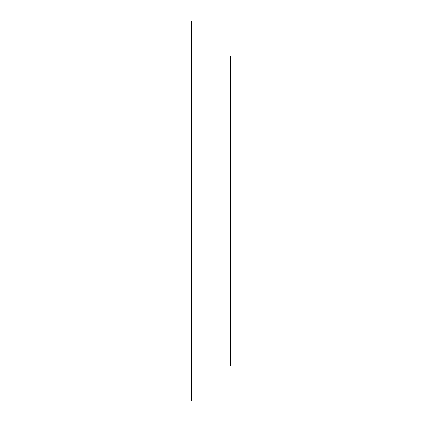 <?xml version="1.0" encoding="UTF-8"?>
<svg xmlns="http://www.w3.org/2000/svg" width="422" height="422" viewBox="0 0 422 422"><rect width="100%" height="100%" fill="white"/><g stroke="black" fill="none" stroke-linecap="round" stroke-linejoin="round"><path stroke-width="0.63" d="M191.715 302.041L191.715 400.9L213.965 400.9L213.965 21.1L191.715 21.1L191.715 302.041M213.965 55.962L230.285 55.962L230.285 366.038L213.965 366.038"/></g></svg>
